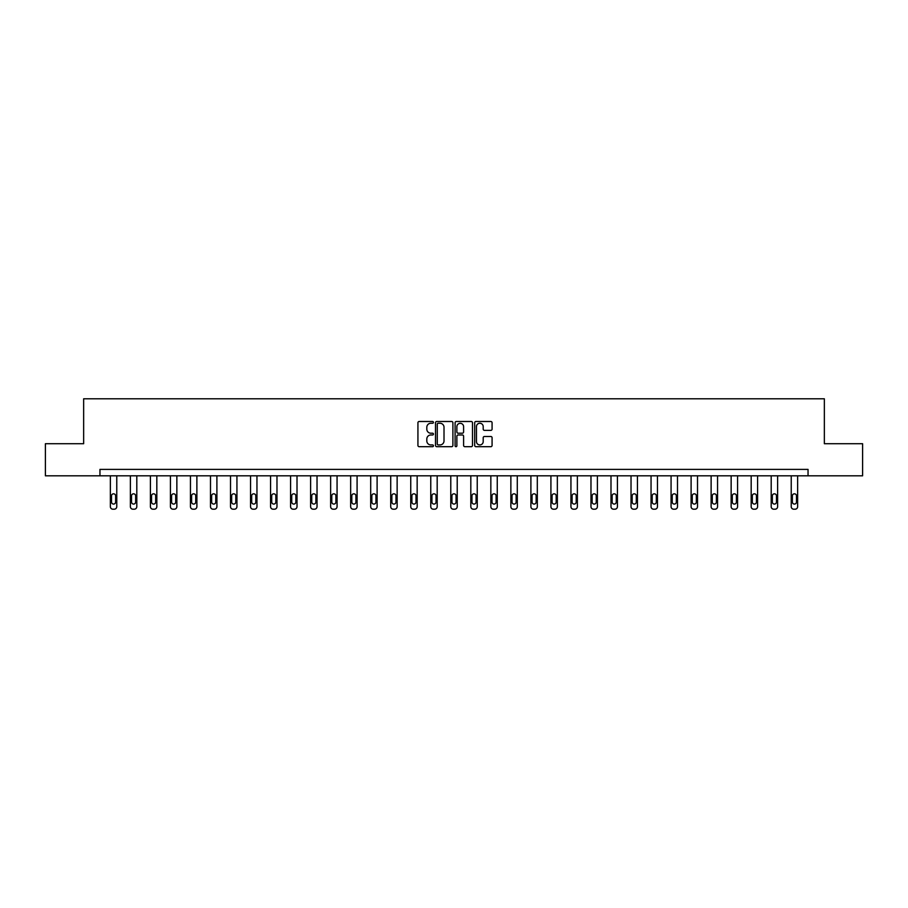 <?xml version="1.0" encoding="UTF-8"?>
<svg xmlns="http://www.w3.org/2000/svg" width="908" height="908" viewBox="0 0 908 908"><rect width="100%" height="100%" fill="white"/><g stroke="black" fill="none" stroke-linecap="round" stroke-linejoin="round"><path stroke-width="1.36" d="M433.457 422.368A0.885 0.885 0 0 0 432.583 421.494L419.19 421.494A1.26 1.26 0 0 0 417.93 422.753L417.93 445.431A1.26 1.26 0 0 0 419.19 446.691L432.583 446.691A0.885 0.885 0 0 0 433.457 445.805A0.885 0.885 0 0 0 432.583 444.931L430.846 444.931A4.029 4.029 0 0 1 426.817 440.891L426.817 439.007A4.029 4.029 0 0 1 430.846 434.977L432.583 434.977A0.885 0.885 0 0 0 433.457 434.092A0.885 0.885 0 0 0 432.583 433.207L430.846 433.207A4.029 4.029 0 0 1 426.817 429.178L426.817 427.282A4.029 4.029 0 0 1 430.846 423.253L432.583 423.253A0.885 0.885 0 0 0 433.457 422.368M490.819 430.369A1.26 1.26 0 0 0 492.079 429.109L492.079 422.753A1.26 1.26 0 0 0 490.819 421.494L475.951 421.494A1.26 1.26 0 0 0 474.691 422.753L474.691 445.431A1.26 1.26 0 0 0 475.951 446.691L490.819 446.691A1.26 1.26 0 0 0 492.079 445.431L492.079 437.747A1.26 1.26 0 0 0 490.819 436.487L484.463 436.487A1.26 1.26 0 0 0 483.204 437.747L483.204 441.56A3.371 3.371 0 0 1 479.833 444.931A3.371 3.371 0 0 1 476.462 441.56L476.462 426.624A3.371 3.371 0 0 1 479.833 423.253A3.371 3.371 0 0 1 483.204 426.624L483.204 429.109A1.26 1.26 0 0 0 484.463 430.369L490.819 430.369M99.959 475.815L45.4 475.815L45.4 443.717L83.65 443.717L83.65 398.794L824.351 398.794L824.351 443.717L862.6 443.717L862.6 475.815L808.041 475.815L808.041 469.391L99.959 469.391L99.959 475.815L808.041 475.815M452.899 422.753A1.26 1.26 0 0 0 451.639 421.494L436.771 421.494A1.26 1.26 0 0 0 435.511 422.753L435.511 445.431A1.26 1.26 0 0 0 436.771 446.691L451.639 446.691A1.26 1.26 0 0 0 452.899 445.431L452.899 422.753M456.361 421.494L471.229 421.494A1.26 1.26 0 0 1 472.489 422.753L472.489 445.431A1.26 1.26 0 0 1 471.229 446.691L464.873 446.691A1.26 1.26 0 0 1 463.602 445.431L463.602 436.237A1.26 1.26 0 0 0 462.342 434.977L458.131 434.977A1.26 1.26 0 0 0 456.872 436.237L456.872 445.805A0.885 0.885 0 0 1 455.986 446.691A0.885 0.885 0 0 1 455.101 445.805L455.101 422.753A1.26 1.26 0 0 1 456.361 421.494M438.155 423.253A0.885 0.885 0 0 0 437.27 424.138L437.27 444.046A0.885 0.885 0 0 0 438.155 444.931L439.983 444.931A4.029 4.029 0 0 0 444.012 440.891L444.012 427.282A4.029 4.029 0 0 0 439.983 423.253L438.155 423.253M463.602 426.692A3.371 3.371 0 0 0 460.243 423.321A3.371 3.371 0 0 0 456.872 426.692L456.872 431.947A1.26 1.26 0 0 0 458.131 433.207L462.342 433.207A1.26 1.26 0 0 0 463.602 431.947L463.602 426.692M116.769 475.815L116.769 506.641A2.565 2.565 0 0 1 114.204 509.206L112.921 509.206A2.565 2.565 0 0 1 110.356 506.641L110.356 475.815M115.622 502.022L115.622 495.859A2.054 2.054 0 0 0 113.568 493.804A2.054 2.054 0 0 0 111.514 495.859L111.514 502.022A2.054 2.054 0 0 0 113.568 504.076A2.054 2.054 0 0 0 115.622 502.022M136.802 475.815L136.802 506.641A2.565 2.565 0 0 1 134.236 509.206L132.943 509.206A2.565 2.565 0 0 1 130.377 506.641L130.377 475.815M135.644 502.022L135.644 495.859A2.054 2.054 0 0 0 133.59 493.804A2.054 2.054 0 0 0 131.535 495.859L131.535 502.022A2.054 2.054 0 0 0 133.59 504.076A2.054 2.054 0 0 0 135.644 502.022M156.823 475.815L156.823 506.641A2.565 2.565 0 0 1 154.258 509.206L152.975 509.206A2.565 2.565 0 0 1 150.41 506.641L150.41 475.815M155.665 502.022L155.665 495.859A2.054 2.054 0 0 0 153.611 493.804A2.054 2.054 0 0 0 151.557 495.859L151.557 502.022A2.054 2.054 0 0 0 153.611 504.076A2.054 2.054 0 0 0 155.665 502.022M176.856 475.815L176.856 506.641A2.565 2.565 0 0 1 174.279 509.206L172.997 509.206A2.565 2.565 0 0 1 170.432 506.641L170.432 475.815M175.698 502.022L175.698 495.859A2.054 2.054 0 0 0 173.644 493.804A2.054 2.054 0 0 0 171.589 495.859L171.589 502.022A2.054 2.054 0 0 0 173.644 504.076A2.054 2.054 0 0 0 175.698 502.022M196.877 475.815L196.877 506.641A2.565 2.565 0 0 1 194.312 509.206L193.029 509.206A2.565 2.565 0 0 1 190.453 506.641L190.453 475.815M195.719 502.022L195.719 495.859A2.054 2.054 0 0 0 193.665 493.804A2.054 2.054 0 0 0 191.611 495.859L191.611 502.022A2.054 2.054 0 0 0 193.665 504.076A2.054 2.054 0 0 0 195.719 502.022M216.898 475.815L216.898 506.641A2.565 2.565 0 0 1 214.333 509.206L213.051 509.206A2.565 2.565 0 0 1 210.486 506.641L210.486 475.815M215.741 502.022L215.741 495.859A2.054 2.054 0 0 0 213.698 493.804A2.054 2.054 0 0 0 211.643 495.859L211.643 502.022A2.054 2.054 0 0 0 213.698 504.076A2.054 2.054 0 0 0 215.741 502.022M236.931 475.815L236.931 506.641A2.565 2.565 0 0 1 234.355 509.206L233.072 509.206A2.565 2.565 0 0 1 230.507 506.641L230.507 475.815M235.774 502.022L235.774 495.859A2.054 2.054 0 0 0 233.719 493.804A2.054 2.054 0 0 0 231.665 495.859L231.665 502.022A2.054 2.054 0 0 0 233.719 504.076A2.054 2.054 0 0 0 235.774 502.022M256.953 475.815L256.953 506.641A2.565 2.565 0 0 1 254.388 509.206L253.105 509.206A2.565 2.565 0 0 1 250.54 506.641L250.54 475.815M255.795 502.022L255.795 495.859A2.054 2.054 0 0 0 253.741 493.804A2.054 2.054 0 0 0 251.686 495.859L251.686 502.022A2.054 2.054 0 0 0 253.741 504.076A2.054 2.054 0 0 0 255.795 502.022M276.974 475.815L276.974 506.641A2.565 2.565 0 0 1 274.409 509.206L273.126 509.206A2.565 2.565 0 0 1 270.561 506.641L270.561 475.815M275.828 502.022L275.828 495.859A2.054 2.054 0 0 0 273.773 493.804A2.054 2.054 0 0 0 271.719 495.859L271.719 502.022A2.054 2.054 0 0 0 273.773 504.076A2.054 2.054 0 0 0 275.828 502.022M297.007 475.815L297.007 506.641A2.565 2.565 0 0 1 294.442 509.206L293.148 509.206A2.565 2.565 0 0 1 290.583 506.641L290.583 475.815M295.849 502.022L295.849 495.859A2.054 2.054 0 0 0 293.795 493.804A2.054 2.054 0 0 0 291.74 495.859L291.74 502.022A2.054 2.054 0 0 0 293.795 504.076A2.054 2.054 0 0 0 295.849 502.022M317.028 475.815L317.028 506.641A2.565 2.565 0 0 1 314.463 509.206L313.181 509.206A2.565 2.565 0 0 1 310.615 506.641L310.615 475.815M315.87 502.022L315.87 495.859A2.054 2.054 0 0 0 313.816 493.804A2.054 2.054 0 0 0 311.762 495.859L311.762 502.022A2.054 2.054 0 0 0 313.816 504.076A2.054 2.054 0 0 0 315.87 502.022M337.061 475.815L337.061 506.641A2.565 2.565 0 0 1 334.484 509.206L333.202 509.206A2.565 2.565 0 0 1 330.637 506.641L330.637 475.815M335.903 502.022L335.903 495.859A2.054 2.054 0 0 0 333.849 493.804A2.054 2.054 0 0 0 331.795 495.859L331.795 502.022A2.054 2.054 0 0 0 333.849 504.076A2.054 2.054 0 0 0 335.903 502.022M357.082 475.815L357.082 506.641A2.565 2.565 0 0 1 354.517 509.206L353.235 509.206A2.565 2.565 0 0 1 350.658 506.641L350.658 475.815M355.925 502.022L355.925 495.859A2.054 2.054 0 0 0 353.87 493.804A2.054 2.054 0 0 0 351.816 495.859L351.816 502.022A2.054 2.054 0 0 0 353.87 504.076A2.054 2.054 0 0 0 355.925 502.022M377.104 475.815L377.104 506.641A2.565 2.565 0 0 1 374.539 509.206L373.256 509.206A2.565 2.565 0 0 1 370.691 506.641L370.691 475.815M375.946 502.022L375.946 495.859A2.054 2.054 0 0 0 373.903 493.804A2.054 2.054 0 0 0 371.849 495.859L371.849 502.022A2.054 2.054 0 0 0 373.903 504.076A2.054 2.054 0 0 0 375.946 502.022M397.136 475.815L397.136 506.641A2.565 2.565 0 0 1 394.56 509.206L393.277 509.206A2.565 2.565 0 0 1 390.712 506.641L390.712 475.815M395.979 502.022L395.979 495.859A2.054 2.054 0 0 0 393.924 493.804A2.054 2.054 0 0 0 391.87 495.859L391.87 502.022A2.054 2.054 0 0 0 393.924 504.076A2.054 2.054 0 0 0 395.979 502.022M417.158 475.815L417.158 506.641A2.565 2.565 0 0 1 414.593 509.206L413.31 509.206A2.565 2.565 0 0 1 410.745 506.641L410.745 475.815M416 502.022L416 495.859A2.054 2.054 0 0 0 413.946 493.804A2.054 2.054 0 0 0 411.891 495.859L411.891 502.022A2.054 2.054 0 0 0 413.946 504.076A2.054 2.054 0 0 0 416 502.022M437.179 475.815L437.179 506.641A2.565 2.565 0 0 1 434.614 509.206L433.332 509.206A2.565 2.565 0 0 1 430.767 506.641L430.767 475.815M436.033 502.022L436.033 495.859A2.054 2.054 0 0 0 433.979 493.804A2.054 2.054 0 0 0 431.924 495.859L431.924 502.022A2.054 2.054 0 0 0 433.979 504.076A2.054 2.054 0 0 0 436.033 502.022M457.212 475.815L457.212 506.641A2.565 2.565 0 0 1 454.647 509.206L453.353 509.206A2.565 2.565 0 0 1 450.788 506.641L450.788 475.815M456.054 502.022L456.054 495.859A2.054 2.054 0 0 0 454 493.804A2.054 2.054 0 0 0 451.946 495.859L451.946 502.022A2.054 2.054 0 0 0 454 504.076A2.054 2.054 0 0 0 456.054 502.022M477.233 475.815L477.233 506.641A2.565 2.565 0 0 1 474.668 509.206L473.386 509.206A2.565 2.565 0 0 1 470.821 506.641L470.821 475.815M476.076 502.022L476.076 495.859A2.054 2.054 0 0 0 474.021 493.804A2.054 2.054 0 0 0 471.967 495.859L471.967 502.022A2.054 2.054 0 0 0 474.021 504.076A2.054 2.054 0 0 0 476.076 502.022M497.255 475.815L497.255 506.641A2.565 2.565 0 0 1 494.69 509.206L493.407 509.206A2.565 2.565 0 0 1 490.842 506.641L490.842 475.815M496.109 502.022L496.109 495.859A2.054 2.054 0 0 0 494.054 493.804A2.054 2.054 0 0 0 492 495.859L492 502.022A2.054 2.054 0 0 0 494.054 504.076A2.054 2.054 0 0 0 496.109 502.022M517.288 475.815L517.288 506.641A2.565 2.565 0 0 1 514.722 509.206L513.44 509.206A2.565 2.565 0 0 1 510.864 506.641L510.864 475.815M516.13 502.022L516.13 495.859A2.054 2.054 0 0 0 514.076 493.804A2.054 2.054 0 0 0 512.021 495.859L512.021 502.022A2.054 2.054 0 0 0 514.076 504.076A2.054 2.054 0 0 0 516.13 502.022M537.309 475.815L537.309 506.641A2.565 2.565 0 0 1 534.744 509.206L533.461 509.206A2.565 2.565 0 0 1 530.896 506.641L530.896 475.815M536.151 502.022L536.151 495.859A2.054 2.054 0 0 0 534.097 493.804A2.054 2.054 0 0 0 532.054 495.859L532.054 502.022A2.054 2.054 0 0 0 534.097 504.076A2.054 2.054 0 0 0 536.151 502.022M557.342 475.815L557.342 506.641A2.565 2.565 0 0 1 554.765 509.206L553.483 509.206A2.565 2.565 0 0 1 550.918 506.641L550.918 475.815M556.184 502.022L556.184 495.859A2.054 2.054 0 0 0 554.13 493.804A2.054 2.054 0 0 0 552.075 495.859L552.075 502.022A2.054 2.054 0 0 0 554.13 504.076A2.054 2.054 0 0 0 556.184 502.022M577.363 475.815L577.363 506.641A2.565 2.565 0 0 1 574.798 509.206L573.515 509.206A2.565 2.565 0 0 1 570.939 506.641L570.939 475.815M576.205 502.022L576.205 495.859A2.054 2.054 0 0 0 574.151 493.804A2.054 2.054 0 0 0 572.097 495.859L572.097 502.022A2.054 2.054 0 0 0 574.151 504.076A2.054 2.054 0 0 0 576.205 502.022M597.385 475.815L597.385 506.641A2.565 2.565 0 0 1 594.819 509.206L593.537 509.206A2.565 2.565 0 0 1 590.972 506.641L590.972 475.815M596.238 502.022L596.238 495.859A2.054 2.054 0 0 0 594.184 493.804A2.054 2.054 0 0 0 592.13 495.859L592.13 502.022A2.054 2.054 0 0 0 594.184 504.076A2.054 2.054 0 0 0 596.238 502.022M617.417 475.815L617.417 506.641A2.565 2.565 0 0 1 614.852 509.206L613.558 509.206A2.565 2.565 0 0 1 610.993 506.641L610.993 475.815M616.26 502.022L616.26 495.859A2.054 2.054 0 0 0 614.205 493.804A2.054 2.054 0 0 0 612.151 495.859L612.151 502.022A2.054 2.054 0 0 0 614.205 504.076A2.054 2.054 0 0 0 616.26 502.022M637.439 475.815L637.439 506.641A2.565 2.565 0 0 1 634.874 509.206L633.591 509.206A2.565 2.565 0 0 1 631.026 506.641L631.026 475.815M636.281 502.022L636.281 495.859A2.054 2.054 0 0 0 634.227 493.804A2.054 2.054 0 0 0 632.172 495.859L632.172 502.022A2.054 2.054 0 0 0 634.227 504.076A2.054 2.054 0 0 0 636.281 502.022M657.46 475.815L657.46 506.641A2.565 2.565 0 0 1 654.895 509.206L653.612 509.206A2.565 2.565 0 0 1 651.047 506.641L651.047 475.815M656.314 502.022L656.314 495.859A2.054 2.054 0 0 0 654.259 493.804A2.054 2.054 0 0 0 652.205 495.859L652.205 502.022A2.054 2.054 0 0 0 654.259 504.076A2.054 2.054 0 0 0 656.314 502.022M677.493 475.815L677.493 506.641A2.565 2.565 0 0 1 674.928 509.206L673.645 509.206A2.565 2.565 0 0 1 671.069 506.641L671.069 475.815M676.335 502.022L676.335 495.859A2.054 2.054 0 0 0 674.281 493.804A2.054 2.054 0 0 0 672.226 495.859L672.226 502.022A2.054 2.054 0 0 0 674.281 504.076A2.054 2.054 0 0 0 676.335 502.022M697.514 475.815L697.514 506.641A2.565 2.565 0 0 1 694.949 509.206L693.667 509.206A2.565 2.565 0 0 1 691.101 506.641L691.101 475.815M696.357 502.022L696.357 495.859A2.054 2.054 0 0 0 694.302 493.804A2.054 2.054 0 0 0 692.259 495.859L692.259 502.022A2.054 2.054 0 0 0 694.302 504.076A2.054 2.054 0 0 0 696.357 502.022M717.547 475.815L717.547 506.641A2.565 2.565 0 0 1 714.971 509.206L713.688 509.206A2.565 2.565 0 0 1 711.123 506.641L711.123 475.815M716.389 502.022L716.389 495.859A2.054 2.054 0 0 0 714.335 493.804A2.054 2.054 0 0 0 712.281 495.859L712.281 502.022A2.054 2.054 0 0 0 714.335 504.076A2.054 2.054 0 0 0 716.389 502.022M737.568 475.815L737.568 506.641A2.565 2.565 0 0 1 735.003 509.206L733.721 509.206A2.565 2.565 0 0 1 731.144 506.641L731.144 475.815M736.411 502.022L736.411 495.859A2.054 2.054 0 0 0 734.356 493.804A2.054 2.054 0 0 0 732.302 495.859L732.302 502.022A2.054 2.054 0 0 0 734.356 504.076A2.054 2.054 0 0 0 736.411 502.022M757.59 475.815L757.59 506.641A2.565 2.565 0 0 1 755.025 509.206L753.742 509.206A2.565 2.565 0 0 1 751.177 506.641L751.177 475.815M756.443 502.022L756.443 495.859A2.054 2.054 0 0 0 754.389 493.804A2.054 2.054 0 0 0 752.335 495.859L752.335 502.022A2.054 2.054 0 0 0 754.389 504.076A2.054 2.054 0 0 0 756.443 502.022M777.623 475.815L777.623 506.641A2.565 2.565 0 0 1 775.057 509.206L773.764 509.206A2.565 2.565 0 0 1 771.198 506.641L771.198 475.815M776.465 502.022L776.465 495.859A2.054 2.054 0 0 0 774.41 493.804A2.054 2.054 0 0 0 772.356 495.859L772.356 502.022A2.054 2.054 0 0 0 774.41 504.076A2.054 2.054 0 0 0 776.465 502.022M797.644 475.815L797.644 506.641A2.565 2.565 0 0 1 795.079 509.206L793.796 509.206A2.565 2.565 0 0 1 791.231 506.641L791.231 475.815M796.486 502.022L796.486 495.859A2.054 2.054 0 0 0 794.432 493.804A2.054 2.054 0 0 0 792.378 495.859L792.378 502.022A2.054 2.054 0 0 0 794.432 504.076A2.054 2.054 0 0 0 796.486 502.022"/></g></svg>
